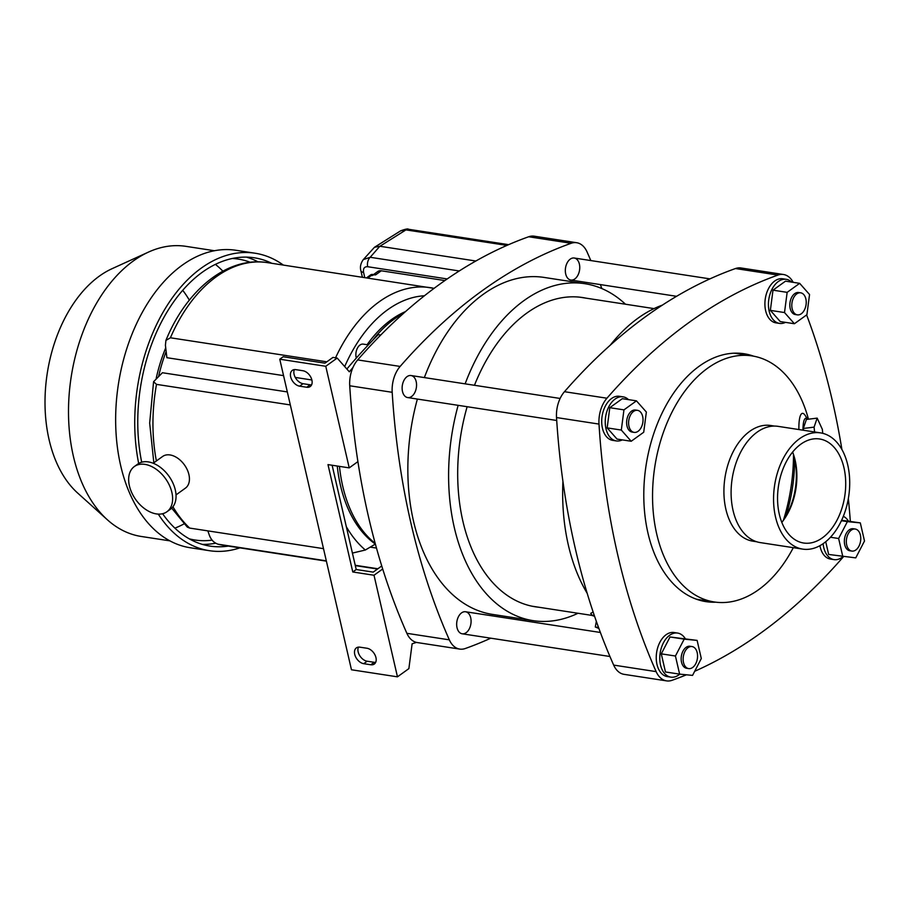 <?xml version="1.0" encoding="UTF-8"?>
<svg xmlns="http://www.w3.org/2000/svg" width="910" height="910" viewBox="0 0 910 910"><rect width="100%" height="100%" fill="white"/><g stroke="black" fill="none" stroke-linecap="round" stroke-linejoin="round"><path stroke-width="1.36" d="M490.786 638.183A613.078 390.538 -81.3 0 1 465.26 648.523A26.015 16.573 -81.3 0 1 459.732 649.092A26.015 16.573 -81.3 0 1 449.335 639.844A613.078 390.538 -81.3 0 1 392.187 392.301A26.015 16.573 -81.3 0 1 400.138 366.434A613.078 390.538 -81.3 0 1 571.15 243.288A26.015 16.573 -81.3 0 1 576.678 242.72A26.015 16.573 -81.3 0 1 587.075 251.968A613.078 390.538 -81.3 0 1 590.806 260.567M600.372 284.591A613.078 390.538 -81.3 0 1 601.84 288.561M526.139 619.573A613.078 390.538 -81.3 0 1 524.149 620.756M459.732 649.092L417.269 642.562A26.015 16.573 -81.3 0 1 406.872 633.314A613.078 390.538 -81.3 0 1 349.724 385.772A26.015 16.573 -81.3 0 1 357.675 359.916A613.078 390.538 -81.3 0 1 528.687 236.759A26.015 16.573 -81.3 0 1 534.216 236.19L576.678 242.72M411.627 396.464A11.148 7.098 -81.3 0 1 407.646 397.568A11.148 7.098 -81.3 0 1 402.322 385.476A11.148 7.098 -81.3 0 1 411.036 375.534A11.148 7.098 -81.3 0 1 416.552 384.555A11.148 7.098 -81.3 0 1 411.627 396.464M466.159 632.689A11.148 7.098 -81.3 0 1 462.178 633.792A11.148 7.098 -81.3 0 1 456.854 621.701A11.148 7.098 -81.3 0 1 465.567 611.759A11.148 7.098 -81.3 0 1 471.084 620.768A11.148 7.098 -81.3 0 1 466.159 632.689M574.824 278.949A11.148 7.098 -81.3 0 1 570.843 280.052A11.148 7.098 -81.3 0 1 565.519 267.961A11.148 7.098 -81.3 0 1 574.233 258.019A11.148 7.098 -81.3 0 1 579.75 267.028A11.148 7.098 -81.3 0 1 574.824 278.949M424.356 377.582A170.454 108.586 -81.3 0 1 483.221 294.339A170.454 108.586 -81.3 0 1 544.1 277.425L584.868 283.692A170.454 108.586 98.7 0 0 465.124 383.849M458.139 405.337A170.454 108.586 98.7 0 0 533.078 620.643L492.321 614.375A170.454 108.586 -81.3 0 1 417.383 399.069M403.471 313.415A125.398 79.887 98.7 0 0 372.509 340.522M339.464 466.375A125.398 79.887 98.7 0 0 375.182 543.35M625.488 304.224A170.454 108.586 98.7 0 0 584.868 283.692M533.078 620.643A170.454 108.586 98.7 0 0 577.998 613.26M586.108 298.173A156.429 99.645 98.7 0 0 582.73 297.559A156.429 99.645 98.7 0 0 474.463 385.283M467.137 406.713A156.429 99.645 98.7 0 0 535.216 606.777A156.429 99.645 98.7 0 0 538.618 607.209M594.571 616.252A24.377 0.967 10.6 0 1 592.114 615.387A24.377 0.967 10.6 0 1 594.264 615.353M592.114 615.387L590.738 613.374L593.115 611.941M598.541 627.49L595.288 626.99L596.346 621.359M595.288 626.99L598.905 628.491M337.257 466.034A124.477 79.295 98.7 0 0 375.364 544.078L365.342 550.015L352.409 553.087M323.505 548.65L189.678 528.084L187.301 527.117L171.706 508.155M290.324 404.939L156.497 384.373L153.574 381.711L149.672 423.059L153.835 462.803M366.514 277.868L370.632 274.9A5.574 3.64 54.2 0 1 372.747 274.467L375.568 274.9A9.293 6.074 -125.8 0 0 372.053 275.628M377.866 568.761L355.23 565.281M326.315 560.844L218.07 544.203C213.816 542.792 210.836 539.596 209.129 534.591L207.855 530.871M376.478 548.082L370.233 547.126M223.871 545.397L218.07 544.203A143.052 91.125 -81.3 0 0 223.871 545.397L326.394 561.151M158.67 376.103A124.477 79.295 -81.3 0 1 166.143 351.488M311.868 379.982L295.261 377.423M283.556 375.625L166.883 357.698L165.415 345.243L165.916 340.408C186.584 289.619 227.75 256.097 267.335 262.615A143.052 91.125 -81.3 0 0 170.42 337.781L165.916 340.408M405.553 311.561A124.477 79.295 98.7 0 0 367.094 344.708M287.321 391.926L162.424 372.736L153.574 381.711M326.826 361.816L170.42 337.781M156.213 378.321A120.757 76.929 -81.3 0 1 165.722 347.859M169.886 540.859L141.266 536.468A146.772 93.491 -81.3 0 1 107.38 519.792L77.578 492.97A122.941 78.317 -81.3 0 1 49.117 439.803A122.941 78.317 -81.3 0 1 112.044 268.7L148.523 252.07A146.772 93.491 -81.3 0 1 185.856 246.337L214.476 250.739M182.717 290.313A119.984 76.429 -81.3 0 1 189.337 300.152M215.42 264.378A142.119 90.534 -81.3 0 1 222.848 271.157M184.002 523.898A142.119 90.534 -81.3 0 1 174.891 528.141M232.346 258.486A142.119 90.534 -81.3 0 1 238.227 259.088A142.119 90.534 -81.3 0 1 250.284 262.296M212.132 540.13A142.119 90.534 -81.3 0 1 195.058 540.028A142.119 90.534 -81.3 0 1 189.269 538.834M246.496 257.132A145.839 92.9 -81.3 0 1 258.133 261.887M215.522 543.225A145.839 92.9 -81.3 0 1 202.35 544.385M141.698 462.2A145.839 92.9 -81.3 0 1 163.675 317.829A145.839 92.9 -81.3 0 1 254.368 257.803A145.839 92.9 -81.3 0 1 271.806 263.308M228.353 546.091A145.839 92.9 -81.3 0 1 210.062 546.102A145.839 92.9 -81.3 0 1 162.606 513.718M138.684 463.474A150.48 95.857 -81.3 0 1 255.073 253.219A150.48 95.857 -81.3 0 1 283.351 265.083M239.887 547.865A150.48 95.857 -81.3 0 1 209.357 550.687A150.48 95.857 -81.3 0 1 158.272 514.104M209.357 550.687L190.247 547.752A150.48 95.857 -81.3 0 1 120.666 465.579A150.48 95.857 -81.3 0 1 141.289 314.223A150.48 95.857 -81.3 0 1 235.963 250.284L255.073 253.219M107.38 519.792A146.772 93.491 -81.3 0 1 73.403 456.331A146.772 93.491 -81.3 0 1 148.523 252.07M373.498 274.581L377.752 271.51A9.293 6.074 54.2 0 1 381.279 270.793L444.876 280.564M379.834 246.257L374.454 247.292L363.317 259.6L370.177 257.28L379.834 246.257L475.873 261.011M379.914 246.269L405.962 229.889L400.707 230.799C405.519 229.07 408.101 228.558 408.453 229.263L508.644 244.665M459.277 270.975L370.177 257.28A7.428 4.732 98.7 0 0 367.685 266.721C364.353 266.584 362.988 268.484 363.579 272.42A7.428 3.037 167 0 1 360.906 270.805C359.837 266.994 360.644 263.252 363.329 259.577L363.295 259.623M506.927 245.416L405.962 229.889A7.428 4.732 -81.3 0 1 408.453 229.263M360.906 270.805A7.428 3.037 167 0 1 360.895 270.805A7.428 3.037 167 0 1 360.895 270.77L362.385 277.231M153.221 463.247L162.64 456.456A19.508 12.751 54.2 0 1 184.389 464.839A19.508 12.751 54.2 0 1 185.435 488.124L176.017 494.903M134.362 466.523L137.785 464.054A27.869 18.211 54.2 0 1 168.839 476.032A27.869 18.211 54.2 0 1 170.352 509.281L166.928 511.75A27.869 18.211 54.2 0 1 156.361 513.911A27.869 18.211 54.2 0 1 131.882 492.981A27.869 18.211 54.2 0 1 134.362 466.523A27.869 18.211 54.2 0 1 165.415 478.501A27.869 18.211 54.2 0 1 166.928 511.75M357.903 461.62L349.224 467.876L325.769 366.286L337.178 358.062L332.935 357.414L324.95 363.17L283.192 356.743L279.768 359.211L325.769 366.286M352.955 367.492A613.078 390.538 98.7 0 0 349.326 371.815L337.178 358.062M380.755 335.028L378.253 334.641A613.078 390.538 98.7 0 0 346.869 369.028M382.689 569L374.01 575.245L397.465 676.835L408.874 668.622L412.116 643.791A613.078 390.538 98.7 0 0 416.427 642.403M349.224 467.876L327.987 464.612L352.784 571.98L356.208 569.512L373.191 572.128L381.745 565.963M397.465 676.835L351.465 669.771L279.768 359.211M299.64 386.17L306.715 387.25A9.293 6.074 -125.8 0 0 310.242 386.534A9.293 6.074 -125.8 0 0 311.072 377.718A9.293 6.074 -125.8 0 0 302.905 370.734L295.83 369.642A9.293 6.074 -125.8 0 0 292.303 370.37A9.293 6.074 -125.8 0 0 291.484 379.186A9.293 6.074 -125.8 0 0 299.64 386.17L303.064 383.701A9.293 6.074 54.2 0 1 295.682 378.15A9.293 6.074 54.2 0 1 294.362 369.608M363.716 663.686L370.791 664.766A9.293 6.074 -125.8 0 0 374.306 664.05A9.293 6.074 -125.8 0 0 375.136 655.234A9.293 6.074 -125.8 0 0 366.98 648.25L359.894 647.169A9.293 6.074 -125.8 0 0 356.379 647.886A9.293 6.074 -125.8 0 0 355.548 656.702A9.293 6.074 -125.8 0 0 363.716 663.686L367.139 661.217A9.293 6.074 54.2 0 1 359.746 655.678A9.293 6.074 54.2 0 1 358.426 647.124M352.784 571.98L374.01 575.245M356.208 569.512L332.127 465.249M311.618 384.828A9.293 6.074 54.2 0 1 310.139 384.793L303.064 383.701M375.682 662.343A9.293 6.074 54.2 0 1 374.215 662.309L367.139 661.217M368.322 344.901L363.295 344.128A9.293 5.915 98.7 0 0 359.973 345.049A9.293 5.915 98.7 0 0 356.333 358.028M793.19 282.339A26.015 16.573 98.7 0 0 783.476 274.501L741.013 267.972A26.015 16.573 98.7 0 0 735.485 268.541A613.078 390.538 98.7 0 0 564.473 391.698A26.015 16.573 98.7 0 0 556.522 417.553A613.078 390.538 98.7 0 0 613.67 665.096A26.015 16.573 98.7 0 0 624.078 674.344L666.541 680.873A26.015 16.573 98.7 0 0 672.058 680.305A613.078 390.538 98.7 0 0 686.424 674.799M694.694 671.273A613.078 390.538 98.7 0 0 843.081 557.148A26.015 16.573 98.7 0 0 843.468 556.692M850.338 521.35A613.078 390.538 98.7 0 0 848.347 498.555M841.898 449.46A613.078 390.538 98.7 0 0 806.624 314.928M783.476 274.501A26.015 16.573 98.7 0 0 777.948 275.07A613.078 390.538 98.7 0 0 606.936 398.216A26.015 16.573 98.7 0 0 598.996 424.083A613.078 390.538 98.7 0 0 656.144 671.625A26.015 16.573 98.7 0 0 666.541 680.873M753.628 356.174A125.398 79.887 98.7 0 0 744.05 353.74A125.398 79.887 98.7 0 0 665.164 407.02A125.398 79.887 98.7 0 0 647.977 533.158A125.398 79.887 98.7 0 0 705.955 601.635A125.398 79.887 98.7 0 0 715.829 602.181M587.2 593.354A170.454 108.586 -81.3 0 1 562.926 481.356M610.189 345.265A170.454 108.586 -81.3 0 1 662.434 305.1M708.617 601.101A125.398 79.887 -81.3 0 1 702.44 600.964M740.501 353.319A125.398 79.887 -81.3 0 1 746.428 355.048M807.58 419.317A21.521 4.846 82.9 0 0 802.984 430.18M822.742 433.319L822.333 429.315L817.169 418.122L806.385 419.464L803.314 428.462L803.496 430.259M783.43 520.213A142.028 90.477 98.7 0 0 793.497 454.659M798.9 429.554A26.822 6.029 -97.1 0 1 805.316 415.642L807.636 419.305M793.042 453.191A55.737 35.501 -81.3 0 1 794.498 458.447A55.737 35.501 -81.3 0 1 782.554 521.476M756.676 541.757L752.923 541.188A58.524 37.276 -81.3 0 1 724.963 477.682A58.524 37.276 -81.3 0 1 770.702 425.505L774.456 426.073M793.304 547.672A124.477 79.295 -81.3 0 1 714.248 601.965A124.477 79.295 -81.3 0 1 654.779 466.898A124.477 79.295 -81.3 0 1 752.058 355.912A124.477 79.295 -81.3 0 1 808.455 419.203M714.248 601.965L699.016 599.622A124.477 79.295 -81.3 0 1 696.07 599.087M733.858 353.205A124.477 79.295 -81.3 0 1 736.838 353.569L752.058 355.912M785.796 516.414A121.69 77.521 98.7 0 0 794.623 458.993M817.169 418.122L814.086 427.131L803.314 428.462M814.086 427.131L814.587 431.966M851.26 530.155A11.148 7.098 -81.3 0 1 855.241 529.04A11.148 7.098 -81.3 0 1 860.564 541.143A11.148 7.098 -81.3 0 1 851.851 551.073A11.148 7.098 -81.3 0 1 846.334 542.064A11.148 7.098 -81.3 0 1 851.26 530.155M801.301 313.757A11.148 7.098 -81.3 0 1 797.319 314.86A11.148 7.098 -81.3 0 1 791.996 302.757A11.148 7.098 -81.3 0 1 800.709 292.827A11.148 7.098 -81.3 0 1 806.226 301.836A11.148 7.098 -81.3 0 1 801.301 313.757M638.103 431.272A11.148 7.098 -81.3 0 1 634.122 432.375A11.148 7.098 -81.3 0 1 628.799 420.284A11.148 7.098 -81.3 0 1 637.512 410.342A11.148 7.098 -81.3 0 1 643.029 419.351A11.148 7.098 -81.3 0 1 638.103 431.272M692.635 667.485A11.148 7.098 -81.3 0 1 688.654 668.6A11.148 7.098 -81.3 0 1 683.33 656.497A11.148 7.098 -81.3 0 1 692.044 646.566A11.148 7.098 -81.3 0 1 697.56 655.575A11.148 7.098 -81.3 0 1 692.635 667.485M823.118 543.691A22.295 14.196 98.7 0 0 834.026 559.616A22.295 14.196 98.7 0 0 841.989 557.398A22.295 14.196 98.7 0 0 842.967 556.636M848.427 521.066A22.295 14.196 98.7 0 0 843.331 516.323M819.921 545.682A22.295 14.196 98.7 0 0 830.489 559.07L834.026 559.616M842.819 556.624L838.633 538.504L847.381 521.635L860.314 522.886L864.5 541.006L855.753 557.875L828.657 554.452L825.723 541.723M830.477 537.253L838.633 538.504M841.409 520.713L847.381 521.635M841.613 520.27L860.314 522.886M851.851 551.073L849.872 550.777A11.148 7.098 -81.3 0 1 844.719 544.692A11.148 7.098 -81.3 0 1 846.243 533.476A11.148 7.098 -81.3 0 1 853.261 528.744L855.241 529.04M791.677 282.111A22.295 14.196 98.7 0 0 786.263 279.325A22.295 14.196 98.7 0 0 772.237 288.8A22.295 14.196 98.7 0 0 769.178 311.22A22.295 14.196 98.7 0 0 779.495 323.391A22.295 14.196 98.7 0 0 785.489 322.367M786.263 279.325L782.725 278.779A22.295 14.196 98.7 0 0 768.7 288.254A22.295 14.196 98.7 0 0 765.64 310.674A22.295 14.196 98.7 0 0 775.946 322.857L779.495 323.391M806.908 314.724L794.396 323.733L784.511 312.551L787.15 292.349L799.663 283.34L809.547 294.522L806.908 314.724M784.511 312.551L770.361 310.378L780.234 321.56L794.396 323.733M770.361 310.378L772.988 290.176L787.15 292.349M772.988 290.176L785.512 281.156L799.663 283.34M797.319 314.86L795.34 314.553A11.148 7.098 -81.3 0 1 790.016 302.461A11.148 7.098 -81.3 0 1 798.718 292.519L800.709 292.827M685.23 638.581A22.295 14.196 98.7 0 0 677.597 633.064A22.295 14.196 98.7 0 0 663.572 642.54A22.295 14.196 98.7 0 0 660.523 664.96A22.295 14.196 98.7 0 0 670.829 677.131A22.295 14.196 98.7 0 0 679.77 674.151M677.597 633.064L674.06 632.518A22.295 14.196 98.7 0 0 660.034 641.994A22.295 14.196 98.7 0 0 656.974 664.414A22.295 14.196 98.7 0 0 667.292 676.585L670.829 677.131M697.117 640.401L701.303 658.533L692.556 675.391L679.622 674.139L675.436 656.019L684.183 639.15L697.117 640.401L670.033 636.977L684.183 639.15M675.436 656.019L661.286 653.846L665.46 671.967L679.622 674.139M661.286 653.846L670.033 636.977M688.654 668.6L686.675 668.293A11.148 7.098 -81.3 0 1 681.351 656.201A11.148 7.098 -81.3 0 1 690.064 646.259L692.044 646.566M628.48 399.626A22.295 14.196 98.7 0 0 623.066 396.84A22.295 14.196 98.7 0 0 609.04 406.315A22.295 14.196 98.7 0 0 605.98 428.735A22.295 14.196 98.7 0 0 616.286 440.918A22.295 14.196 98.7 0 0 622.292 439.883M623.066 396.84L619.528 396.305A22.295 14.196 98.7 0 0 605.503 405.769A22.295 14.196 98.7 0 0 602.443 428.2A22.295 14.196 98.7 0 0 612.748 440.372L616.286 440.918M643.711 432.239L631.199 441.259L621.314 430.066L623.953 409.864L636.465 400.855L646.35 412.037L643.711 432.239M621.314 430.066L607.163 427.893L617.037 439.075L631.199 441.259M607.163 427.893L609.791 407.691L623.953 409.864M609.791 407.691L622.315 398.682L636.465 400.855M634.122 432.375L632.143 432.068A11.148 7.098 -81.3 0 1 626.819 419.976A11.148 7.098 -81.3 0 1 635.521 410.035L637.512 410.342M823.698 543.281A58.797 37.458 98.7 0 0 849.678 480.423A58.797 37.458 98.7 0 0 820.558 432.887A58.797 37.458 98.7 0 0 774.615 485.314A58.797 37.458 98.7 0 0 802.7 549.117A58.797 37.458 98.7 0 0 823.698 543.281M820.558 432.887L778.095 426.358A58.797 37.458 98.7 0 0 732.152 478.785A58.797 37.458 98.7 0 0 760.237 542.587L802.7 549.117M781.815 522.408A52.632 33.522 98.7 0 0 792.621 452.077M843.957 467.717A52.632 33.522 98.7 0 0 819.626 438.984A52.632 33.522 98.7 0 0 778.494 485.906A52.632 33.522 98.7 0 0 803.644 543.02A52.632 33.522 98.7 0 0 822.435 537.799A52.632 33.522 98.7 0 0 843.957 467.717M349.724 385.772L392.187 392.301M406.872 633.314L449.335 639.844M528.687 236.759L571.15 243.288M357.675 359.916L400.138 366.434M189.678 528.084A143.052 91.125 -81.3 0 1 172.934 506.756M156.383 460.96A143.052 91.125 -81.3 0 1 156.497 384.373M267.335 262.615L434.081 288.368A143.052 91.125 98.7 0 0 430.225 287.651A143.052 91.125 98.7 0 0 335.551 357.812M367.765 278.05L372.747 274.467M424.458 295.761A135.374 86.234 98.7 0 0 344.697 366.571M346.312 526.685A135.374 86.234 98.7 0 0 365.342 550.015M447.22 278.949L367.685 266.721M363.579 272.42L364.774 277.595M375.568 274.9L381.279 270.793M374.215 662.309L370.791 664.766M310.139 384.793L306.715 387.25M606.936 398.216L564.473 391.698M777.948 275.07L735.485 268.541M656.144 671.625L613.67 665.096M598.996 424.083L556.522 417.553M654.04 308.615L579.329 297.126M592.171 615.444L531.827 606.162M377.513 569.012L355.298 565.599M400.718 230.787L374.454 247.292M709.959 278.881L574.233 258.019M676.596 296.307L570.843 280.052M560.128 398.455L411.036 375.534M556.715 420.477L407.646 397.568M600.384 632.473L465.567 611.759M609.95 656.497L462.178 633.792"/></g></svg>
